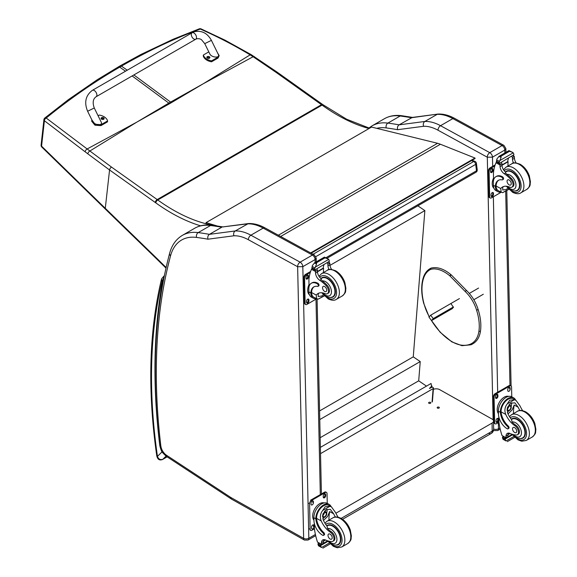 <?xml version="1.0" encoding="UTF-8"?>
<svg xmlns="http://www.w3.org/2000/svg" width="577" height="577" viewBox="0 0 577 577"><rect width="100%" height="100%" fill="white"/><g stroke="black" fill="none" stroke-linecap="round" stroke-linejoin="round"><path stroke-width="0.87" d="M202.664 84.105L171.376 102.67A98.588 56.914 60 0 1 170.576 102.093L203.501 83.622L250.122 54.865C234.147 45.251 217.536 36.647 200.306 29.052A2.474 1.168 -65.8 0 1 201.121 28.908A2.474 1.168 -65.8 0 1 201.135 28.915A2.474 2.474 0 0 0 199.231 28.85A2.474 1.457 69.2 0 1 200.306 29.052C173.324 39.041 147.041 51.396 121.459 66.124L120.059 65.893L140.954 54.462L173.013 39.294L199.231 28.85A2.474 1.457 69.2 0 0 199.209 28.857M254.284 56.575A2.474 1.183 123.1 0 0 254.262 56.56A2.474 1.183 123.1 0 0 253.115 56.741L250.122 54.865A2.474 1.241 121 0 1 251.262 54.685L224.922 40.116L201.121 28.908M137.571 121.697L169.631 103.68A98.588 56.914 60 0 1 168.83 103.103L136.735 122.18L87.149 148.967L46.21 118.033A2.474 1.594 129.1 0 0 44.393 120.737L85.18 151.845A96.691 43.895 56.6 0 1 87.827 153.843L109.558 169.977L155.242 202.469A96.409 55.659 60 0 1 155.797 202.866A177.521 102.49 -120 0 0 200.58 225.816M369.583 128.209L346.633 119.23L322.738 104.567A2.474 1.255 125.4 0 0 321.504 104.697L157.189 199.57L111.505 167.085A2.474 1.255 -54.6 0 0 109.558 169.977L105.281 208.304L41.566 146.14A2.474 1.587 -173.6 0 1 41.097 145.051L43.924 119.648A2.474 2.474 0 0 1 44.833 118.004A2.474 1.37 51 0 1 46.21 118.033C69.68 98.891 94.181 81.92 119.713 67.134L121.459 66.124L127.272 70.192M210.057 223.826L208.946 224.467A2.474 1.781 102.8 0 0 208.405 224.915M43.924 119.648A2.474 1.587 6.4 0 0 44.393 120.737L41.566 146.14A2.474 1.37 135.6 0 0 41.789 147.056A2.474 1.37 135.6 0 0 41.789 147.063A2.474 1.37 135.6 0 0 41.818 147.085M111.505 167.085L87.149 148.967A2.474 1.392 -53.7 0 0 85.18 151.845M471.481 160.622L473.703 161.517A2.474 1.63 -68.2 0 1 474.893 161.372L472.116 160.262M476.422 163.363A2.474 1.197 173 0 1 475.7 164.358L476.494 170.799A2.474 1.197 -7 0 0 477.215 169.804L476.422 163.363A2.474 2.474 0 0 0 474.893 161.372M325.94 257.724L476.494 170.799A2.474 1.428 60 0 1 475.996 172.249A2.474 2.474 0 0 0 477.215 169.804M313.102 254.241L473.703 161.517A2.474 1.428 60 0 1 475.7 164.358L315.871 256.628M429.49 388.386L431.546 386.265L431.877 386.496A0.743 0.462 -175.5 0 1 431.877 387.153L429.548 388.4M320.516 453.637L433.118 388.624A1.226 0.765 -175.5 0 0 433.478 388.133A1.226 0.765 -175.5 0 0 433.125 387.535L433.111 387.528A1.226 0.765 -175.5 0 0 431.38 387.441L429.605 388.465M430.428 387.888L429.483 388.436M320.379 447.377L431.048 383.481L431.625 386.323M417.842 205.83L424.867 210.591L413.262 356.853L420.229 361.577L418.7 380.827L426.49 386.114M424.867 210.591L329.979 265.377M320.163 437.712L418.7 380.827M319.766 419.58L420.229 361.577M319.571 410.947L413.262 356.853M488.733 433.284A4.948 2.856 -120 0 0 491.157 433.507L491.157 433.507A4.948 2.856 -120 0 0 492.181 431.185L341.137 518.391M342.558 519.3L491.157 433.507A4.948 4.948 0 0 0 493.631 429.165A4.948 2.813 179.3 0 1 492.181 431.185L492.087 423.056L335.893 513.234M433.053 389.475A4.948 2.813 179.3 0 1 439.652 389.626L492.087 419.075A4.948 2.813 179.3 0 1 493.537 421.037A4.948 2.813 179.3 0 1 492.087 423.056M430.456 402.393A1.082 0.613 179.3 0 1 430.774 402.825A1.082 0.613 179.3 0 1 429.699 403.453A1.082 0.613 179.3 0 1 428.61 402.847A1.082 0.613 179.3 0 1 429.274 402.27A1.082 0.613 179.3 0 1 430.456 402.393M439.01 407.203A1.082 0.613 179.3 0 1 439.328 407.629A1.082 0.613 179.3 0 1 438.253 408.256A1.082 0.613 179.3 0 1 437.164 407.658A1.082 0.613 179.3 0 1 437.828 407.081A1.082 0.613 179.3 0 1 439.01 407.203M311.176 253.188L475.059 158.56L474.986 158.026L440.417 144.25A39.553 22.835 -120 0 0 437.575 143.291L371.559 127.07L206.054 222.628L217.017 225.917M213.656 225.427L209.465 224.172M206.169 223.176L206.054 222.628M310.664 252.906L474.986 158.026M487.269 157.182L492.477 157.16A3.707 2.142 -120 0 0 489.786 152.66L502.091 145.555A3.657 2.164 118.7 0 1 503.916 145.375L454.669 118.408C449.043 115.321 443.569 113.864 438.239 114.044L412.281 117.441L399.111 124.841A496.573 286.697 -120 0 0 387.874 123.103A3.657 2.734 97.5 0 0 386.215 127.921A492.917 284.584 60 0 1 397.632 129.695C397.113 127.567 397.603 125.952 399.111 124.841L424.86 121.466L437.164 114.361A49.442 28.547 60 0 1 452.851 118.595L440.539 125.699A49.442 28.547 -120 0 0 424.86 121.466C423.367 122.569 422.934 124.178 423.561 126.291A45.785 26.434 60 0 1 438.022 130.222L487.269 157.182A3.657 2.164 -61.3 0 1 489.786 152.66L440.539 125.699A3.657 2.164 118.7 0 0 438.022 130.222M454.669 118.408A3.657 2.164 118.7 0 0 452.851 118.595L502.091 145.555A3.707 2.142 60 0 1 504.781 150.056L505.856 148.505L503.916 145.375M438.044 114.058L411.415 117.737A496.573 286.697 60 0 0 400.178 115.999L387.874 123.103A64.278 37.108 -120 0 0 372.071 125.844L384.383 118.739A64.278 37.108 60 0 1 400.178 115.999A3.657 2.734 97.5 0 1 401.592 115.696L412.937 117.456M315.677 535.644L308.053 540.043A3.707 2.142 -120 0 0 308.818 538.269L302.817 266.661A3.707 2.142 -120 0 0 300.127 262.16L250.88 235.2A49.442 28.547 -120 0 0 235.2 230.966C233.707 232.069 233.274 233.678 233.901 235.791A45.785 26.434 60 0 1 248.362 239.722L297.638 266.74L302.817 266.661L315.121 259.556L316.189 258.006L314.256 254.875A3.657 2.164 118.7 0 0 312.431 255.056A3.707 2.142 60 0 1 315.121 259.556L315.186 262.456M314.256 254.875L265.009 227.908C259.383 224.821 253.909 223.364 248.572 223.544L222.621 226.941L247.504 223.862A49.442 28.547 60 0 1 263.184 228.095L312.431 255.056L300.127 262.16A3.657 2.164 -61.3 0 0 297.602 266.682M248.377 223.559L235.2 230.966L209.444 234.341L221.756 227.237A496.573 286.697 60 0 0 210.518 225.499A3.657 2.734 97.5 0 1 211.932 225.196L223.277 226.956M297.638 266.74L303.646 538.348L231.125 497.655A8.698 5.027 60 0 1 230.62 497.345L166.501 455.246A8.698 5.027 60 0 1 160.839 445.934A590.884 341.144 60 0 1 170.561 255.777A60.614 34.995 60 0 1 196.555 237.421A3.657 2.734 -82.5 0 1 198.214 232.603A496.573 286.697 -120 0 1 209.444 234.341C207.936 235.452 207.446 237.068 207.972 239.195L233.901 235.791M500.829 192.105A11.215 6.643 -61.3 0 1 497.886 191.679A11.215 6.643 -61.3 0 1 495.383 187.114L496.119 186.688A10.177 6.022 -61.3 0 0 498.384 190.763L502.603 192.689L508.647 189.198M501.168 192.292L500.749 188.556A17.238 9.953 60 0 1 502.502 187.013A17.238 9.953 60 0 1 509.664 187.121A5.445 3.145 60 0 0 511.922 187.157A5.445 3.145 60 0 0 510.457 178.957L511.366 178.437A5.445 3.145 60 0 1 512.83 186.631L511.922 187.157M503.541 186.544A17.238 9.953 -120 0 0 502.711 187.424L502.762 190.006L506.18 189.487L507.81 188.282M495.383 187.114L495.362 186.429A14.014 8.092 -120 0 1 498.254 180.413A14.014 8.092 -120 0 1 502.084 179.88A1.551 0.894 -120 0 0 502.509 179.822A1.551 0.894 -120 0 0 502.74 178.553A1.551 0.894 -120 0 0 501.701 177.189A12.131 7.003 -120 0 0 495.859 176.713A12.131 7.003 -120 0 0 493.349 182.527L493.414 185.361A11.215 6.643 118.7 0 0 495.953 190.619L497.886 191.679M502.603 192.689L508.835 189.386M493.573 180.147L493.422 173.28A52.557 30.343 60 0 1 495.989 162.757L496.494 162.115M510.457 178.957A27.249 15.738 60 0 0 504.269 173.764A6.361 3.671 60 0 1 500.043 166.587A35.031 20.224 60 0 1 499.971 164.935A1.233 0.757 -59.7 0 1 499.971 164.878L499.992 162.959M499.971 164.878L501.925 163.753A1.168 0.671 -120 0 0 501.153 162.382M499.155 163.529L496.364 161.675A4.162 2.402 -120 0 0 496.472 161.134L496.92 158.927L499.177 156.259L500.959 156.252L501.124 157.319L499.87 160.55L513.249 152.826L513.768 154.088A4.162 2.402 -120 0 0 513.905 154.759L499.155 163.529L513.905 154.759M508.957 150.611L512.65 152.386L509.109 151.116L508.957 150.611L510.905 151.679M513.249 152.826L512.65 152.386M495.859 176.713L496.595 176.288A12.131 7.003 60 0 1 502.437 176.764A1.551 0.894 60 0 1 503.476 178.134A1.551 0.894 60 0 1 503.245 179.397L502.509 179.822M496.119 186.688L496.097 186.003A14.014 8.092 60 0 1 498.629 180.219M501.99 165.282L508.113 161.748A66.427 38.356 -120 0 0 507.955 166.032M507.666 161.502L508.113 161.748M501.968 164.943L507.637 161.675A47.105 27.198 -120 0 1 508.496 158.141M501.925 163.753A35.031 20.224 -120 0 0 502.004 165.455A6.361 3.671 -120 0 0 505.697 172.256L505.64 172.97L506.837 174.391A27.249 15.738 60 0 1 511.366 178.437M496.472 161.134L499.083 162.563L499.87 160.55M493.018 179.31L493.523 177.983M499.083 162.563A4.162 2.402 -120 0 0 499.22 163.241M509.001 150.561L498.809 156.446L501.124 157.319M513.595 163.06A6.361 3.671 -120 0 1 512.477 159.403A35.031 20.224 -120 0 1 512.398 157.701L514.352 156.576A1.233 0.707 -63.2 0 1 514.359 156.634A35.031 20.224 -120 0 0 514.439 158.278A6.361 3.671 -120 0 0 516.141 162.902M514.352 156.576L512.787 155.66M512.398 157.701A1.168 0.671 -120 0 0 511.626 156.331M493.97 188.275A10.177 6.022 -61.3 0 1 492.217 183.883A10.177 6.022 -61.3 0 1 493.523 178.048M501.139 192.278L491.445 197.875A2.474 1.464 -61.3 0 1 490.212 197.998A2.474 1.464 -61.3 0 1 489.657 196.836L489.087 171.29A2.474 1.464 -61.3 0 1 490.789 168.239L494.821 165.909M493.45 193.353L493.472 194.377A1.702 1.01 -61.3 0 1 492.765 196.093A1.702 1.01 -61.3 0 1 491.453 196.562A1.702 1.01 -61.3 0 1 491.07 195.762L491.049 194.737A1.702 1.01 -61.3 0 1 491.755 193.021A1.702 1.01 -61.3 0 1 493.061 192.559A1.702 1.01 -61.3 0 1 493.45 193.353L492.751 192.97L492.772 193.995A1.702 1.01 -61.3 0 1 491.171 196.245M492.917 169.335L492.938 170.359A1.702 1.01 -61.3 0 1 492.239 172.076A1.702 1.01 -61.3 0 1 490.926 172.545A1.702 1.01 -61.3 0 1 490.537 171.744L490.515 170.727A1.702 1.01 -61.3 0 1 491.222 169.003A1.702 1.01 -61.3 0 1 492.534 168.542A1.702 1.01 -61.3 0 1 492.917 169.335L492.217 168.953L492.239 169.977A1.702 1.01 -61.3 0 1 490.638 172.227M490.212 197.998L489.512 197.615A2.474 1.464 -61.3 0 1 488.957 196.454L488.387 170.907A2.474 1.464 -61.3 0 1 490.097 167.857L495.131 164.943M492.65 192.487A1.702 1.01 -61.3 0 1 492.751 192.97M492.116 168.47A1.702 1.01 -61.3 0 1 492.217 168.953M515.016 190.937A11.122 6.419 -120 0 0 517.583 190.439A11.122 6.419 -120 0 0 517.583 177.593A11.122 6.419 -120 0 0 506.462 171.174A11.122 6.419 -120 0 0 505.438 172.047M509.109 180.01A2.964 1.709 -120 0 0 507.681 179.887A2.964 1.709 -120 0 0 507.681 183.313A2.964 1.709 -120 0 0 510.645 185.029A2.964 1.709 -120 0 0 511.092 182.613A2.964 1.709 -120 0 0 509.109 180.01M519.884 410.507A17.238 9.953 60 0 1 518.175 407.225L514.864 402.861L510.897 403.085L507.443 407.384L507.702 413.276A17.238 9.953 60 0 0 511.554 419.63L512.08 422.039A17.238 9.953 60 0 0 515.845 425.22L514.936 425.747A17.238 9.953 60 0 1 505.74 414.401C504.262 410.579 504.774 407.073 507.27 403.871L509.729 400.186L514.323 399.796L507.27 403.871M514.323 399.796L515.932 400.287L520.129 406.093A17.238 9.953 -120 0 0 522.683 410.68M508.012 428.834L508.748 428.408A1.551 0.894 60 0 0 508.265 426.021A14.014 8.092 60 0 1 501.081 411.855L501.074 411.12L500.338 411.545A11.215 6.643 -61.3 0 1 505.264 400.633A11.215 6.643 -61.3 0 1 513.645 397.856L511.72 396.796A11.215 6.643 118.7 0 0 503.057 399.868A11.215 6.643 118.7 0 0 498.405 411.213L498.463 414.048A12.131 7.003 -120 0 0 507.262 428.776A1.551 0.894 -120 0 0 508.012 428.834A1.551 0.894 -120 0 0 507.529 426.446A14.014 8.092 -120 0 1 500.353 412.274L498.405 411.213M500.338 411.545L500.353 412.274M513.645 397.856A11.215 6.643 -61.3 0 1 515.593 400.106M508.452 433.089A6.361 3.671 60 0 0 507.962 435A35.031 20.224 60 0 0 507.955 436.659A1.168 0.671 60 0 1 507.71 437.215L506.043 438.181L502.019 435.548A52.557 30.343 60 0 1 498.91 421.931L498.795 416.731M513.833 436.486L506.072 440.965L505.207 439.515A4.162 2.402 60 0 1 505.315 438.982L502.524 437.121L503.295 436.674M502.524 437.121L502.459 437.416A4.162 2.402 60 0 1 502.596 438.087L503.115 439.349L506.072 440.965M501.074 411.12A10.177 6.022 -61.3 0 1 505.567 401.26A10.177 6.022 -61.3 0 1 513.148 398.765L515.932 400.287M513.436 413.622A66.427 38.356 60 0 1 514.172 405.032L512.116 409.922L507.998 413.918M511.525 402.775A7.407 4.385 -61.3 0 1 511.172 406.46M508.791 410.81A7.407 4.385 -61.3 0 1 507.313 412.223M509.779 403.9A4.948 2.928 -61.3 0 1 509.83 405.249M510.039 433.464L507.984 434.654M498.009 405.155L498.593 403.734M514.936 425.747A5.445 3.145 60 0 1 518.276 430.557A5.445 3.145 60 0 1 517.396 434.755A5.445 3.145 60 0 1 516.112 434.993A27.249 15.738 60 0 1 510.003 433.45A6.361 3.671 60 0 0 507.32 433.392A6.361 3.671 60 0 0 506 436.133A35.031 20.224 60 0 0 505.993 437.727A1.233 0.757 -59.4 0 0 506 437.784L507.955 436.659M498.456 413.63A10.177 6.022 -61.3 0 1 499.408 402.176A10.177 6.022 -61.3 0 1 508.669 396.385M498.954 422.263L496.436 423.72A2.474 1.464 -61.3 0 1 495.203 423.843L494.503 423.46A2.474 1.464 -61.3 0 1 493.948 422.299L493.378 396.752A2.474 1.464 -61.3 0 1 495.08 393.702L509.065 385.624A2.474 1.464 -61.3 0 1 510.299 385.501L510.998 385.883A2.474 1.464 -61.3 0 1 511.561 387.044L511.777 396.832M495.203 423.843A2.474 1.464 -61.3 0 1 494.648 422.689L494.078 397.135A2.474 1.464 -61.3 0 1 495.78 394.084L509.765 386.013A2.474 1.464 -61.3 0 1 510.998 385.883M507.767 390.528L507.738 389.511A1.702 1.01 -61.3 0 1 508.445 387.787A1.702 1.01 -61.3 0 1 509.758 387.326A1.702 1.01 -61.3 0 1 510.147 388.119L510.169 389.143A1.702 1.01 -61.3 0 1 509.462 390.86A1.702 1.01 -61.3 0 1 508.149 391.329A1.702 1.01 -61.3 0 1 507.767 390.528M495.528 397.596L495.506 396.572A1.702 1.01 -61.3 0 1 496.213 394.856A1.702 1.01 -61.3 0 1 497.525 394.387A1.702 1.01 -61.3 0 1 497.908 395.187L497.929 396.204A1.702 1.01 -61.3 0 1 497.223 397.928A1.702 1.01 -61.3 0 1 495.917 398.39A1.702 1.01 -61.3 0 1 495.528 397.596M496.061 421.607L496.04 420.59A1.702 1.01 -61.3 0 1 496.739 418.866A1.702 1.01 -61.3 0 1 498.052 418.404A1.702 1.01 -61.3 0 1 498.441 419.198L498.463 420.222A1.702 1.01 -61.3 0 1 497.756 421.938A1.702 1.01 -61.3 0 1 496.444 422.407A1.702 1.01 -61.3 0 1 496.061 421.607M497.107 394.315A1.702 1.01 -61.3 0 1 497.208 394.805L497.23 395.822A1.702 1.01 -61.3 0 1 495.629 398.08M497.641 418.332A1.702 1.01 -61.3 0 1 497.742 418.815L497.763 419.84A1.702 1.01 -61.3 0 1 496.162 422.09M507.616 408.682A2.337 1.385 118.7 0 0 508.748 406.612M507.558 409.18A2.337 1.385 118.7 0 0 508.085 410.254A2.337 1.385 118.7 0 0 510.421 408.869A2.337 1.385 118.7 0 0 510.328 406.158A2.337 1.385 118.7 0 0 509.138 406.295M507.558 409.317A2.532 1.5 118.7 0 0 509.419 410.355A2.532 1.5 118.7 0 0 511.128 407.174A2.532 1.5 118.7 0 0 509.202 406.251A2.532 1.5 118.7 0 0 507.558 409.259A2.532 1.5 118.7 0 0 507.558 409.317M507.435 409.381A2.705 1.601 118.7 0 0 509.498 410.456A2.705 1.601 118.7 0 0 511.258 407.239A2.705 1.601 118.7 0 0 509.318 406.035A2.705 1.601 118.7 0 0 507.435 409.381M511.251 407.167A2.892 1.717 118.7 0 0 511.258 407.088A2.892 1.717 118.7 0 0 510.595 405.667A2.892 1.717 118.7 0 0 508.359 406.46A2.892 1.717 118.7 0 0 507.161 409.389A2.892 1.717 118.7 0 0 507.818 410.745A2.892 1.717 118.7 0 0 509.368 410.536A2.892 1.717 118.7 0 0 509.433 410.492M511.265 419.263A11.122 6.419 60 0 1 511.936 418.765A11.122 6.419 60 0 1 517.295 419.205A11.122 6.419 60 0 1 524.724 428.992A11.122 6.419 60 0 1 523.058 438.037A11.122 6.419 60 0 1 520.49 438.527M515.845 425.22A5.445 3.145 60 0 1 519.185 430.031A5.445 3.145 60 0 1 518.305 434.229L517.396 434.755M514.691 432.505A2.964 1.709 -120 0 0 516.119 432.62A2.964 1.709 -120 0 0 516.119 429.194A2.964 1.709 -120 0 0 513.155 427.485A2.964 1.709 -120 0 0 512.708 429.894A2.964 1.709 -120 0 0 514.691 432.505M335.367 517.035A17.238 9.953 60 0 1 333.65 513.761L330.34 509.39L326.38 509.621L322.918 513.912L323.178 519.805A17.238 9.953 60 0 0 327.036 526.166L327.556 528.575A17.238 9.953 60 0 0 331.321 531.756L330.412 532.282A17.238 9.953 60 0 1 321.223 520.937C319.745 517.115 320.249 513.602 322.745 510.4L325.212 506.714L329.799 506.332L322.745 510.4M329.799 506.332L331.414 506.822L335.612 512.628A17.238 9.953 -120 0 0 338.158 517.208M323.488 535.369L324.224 534.944A1.551 0.894 60 0 0 323.747 532.549A14.014 8.092 60 0 1 316.564 518.384L316.557 517.656L315.814 518.081A11.215 6.643 -61.3 0 1 320.747 507.169A11.215 6.643 -61.3 0 1 329.121 504.385L327.195 503.332A11.215 6.643 118.7 0 0 318.54 506.404A11.215 6.643 118.7 0 0 313.881 517.742L313.946 520.577A12.131 7.003 -120 0 0 322.745 535.305A1.551 0.894 -120 0 0 323.488 535.369A1.551 0.894 -120 0 0 323.012 532.975A14.014 8.092 -120 0 1 315.828 518.81L313.881 517.742M315.814 518.081L315.828 518.81M329.121 504.385A11.215 6.643 -61.3 0 1 331.075 506.635M323.928 539.625A6.361 3.671 60 0 0 323.437 541.536A35.031 20.224 60 0 0 323.43 543.188A1.168 0.671 60 0 1 323.192 543.75L321.519 544.71L317.494 542.084A52.557 30.343 60 0 1 314.393 528.46L314.277 523.26M329.308 543.022L321.548 547.501L320.682 546.051A4.162 2.402 60 0 1 320.79 545.51L317.999 543.657L318.771 543.209M317.999 543.657L317.934 543.945A4.162 2.402 60 0 1 318.071 544.623L318.598 545.885L321.548 547.501M316.557 517.656A10.177 6.022 -61.3 0 1 321.05 507.796A10.177 6.022 -61.3 0 1 328.623 505.293L331.414 506.822M328.912 520.151A66.427 38.356 60 0 1 329.647 511.568L327.592 516.458L323.473 520.454M327 509.303A7.407 4.385 -61.3 0 1 326.654 512.989M324.274 517.338A7.407 4.385 -61.3 0 1 322.788 518.752M325.255 510.436A4.948 2.928 -61.3 0 1 325.313 511.777M330.412 532.282A5.445 3.145 60 0 1 333.758 537.086A5.445 3.145 60 0 1 332.871 541.284A5.445 3.145 60 0 1 331.595 541.522A27.249 15.738 60 0 1 325.486 539.985L323.459 541.183M313.491 511.691L314.068 510.263M323.43 543.188L321.476 544.32A1.233 0.757 -59.4 0 1 321.476 544.262A35.031 20.224 60 0 1 321.483 542.661A6.361 3.671 60 0 1 322.795 539.921A6.361 3.671 60 0 1 325.486 539.985M313.931 520.158A10.177 6.022 -61.3 0 1 314.883 508.712A10.177 6.022 -61.3 0 1 324.151 502.92M314.436 528.799L311.919 530.256A2.474 1.464 -61.3 0 1 310.686 530.378A2.474 1.464 -61.3 0 1 310.123 529.217L309.56 503.671A2.474 1.464 -61.3 0 1 311.263 500.62L325.248 492.542A2.474 1.464 -61.3 0 1 326.474 492.419A2.474 1.464 -61.3 0 1 327.036 493.58L327.253 503.36M323.243 497.064L323.221 496.04A1.702 1.01 -61.3 0 1 323.928 494.323A1.702 1.01 -61.3 0 1 325.24 493.854A1.702 1.01 -61.3 0 1 325.623 494.655L325.644 495.672A1.702 1.01 -61.3 0 1 324.938 497.396A1.702 1.01 -61.3 0 1 323.625 497.857A1.702 1.01 -61.3 0 1 323.243 497.064M311.003 504.125L310.981 503.108A1.702 1.01 -61.3 0 1 311.688 501.384A1.702 1.01 -61.3 0 1 313.001 500.923A1.702 1.01 -61.3 0 1 313.39 501.716L313.412 502.74A1.702 1.01 -61.3 0 1 312.705 504.457A1.702 1.01 -61.3 0 1 311.392 504.925A1.702 1.01 -61.3 0 1 311.003 504.125M311.537 528.143L311.515 527.118A1.702 1.01 -61.3 0 1 312.222 525.402A1.702 1.01 -61.3 0 1 313.535 524.933A1.702 1.01 -61.3 0 1 313.917 525.734L313.938 526.758A1.702 1.01 -61.3 0 1 313.232 528.474A1.702 1.01 -61.3 0 1 311.926 528.936A1.702 1.01 -61.3 0 1 311.537 528.143M311.263 500.62L310.563 500.23L324.548 492.159A2.474 1.464 -61.3 0 1 325.781 492.037L326.474 492.419M324.822 493.789A1.702 1.01 -61.3 0 1 324.923 494.273L324.945 495.29A1.702 1.01 -61.3 0 1 323.344 497.547M323.091 515.211A2.337 1.385 118.7 0 0 324.231 513.148M323.033 515.715A2.337 1.385 118.7 0 0 323.567 516.79A2.337 1.385 118.7 0 0 325.897 515.405A2.337 1.385 118.7 0 0 325.803 512.693A2.337 1.385 118.7 0 0 324.62 512.823M323.033 515.845A2.532 1.5 118.7 0 0 324.901 516.884A2.532 1.5 118.7 0 0 326.604 513.71A2.532 1.5 118.7 0 0 324.678 512.78A2.532 1.5 118.7 0 0 323.033 515.788A2.532 1.5 118.7 0 0 323.033 515.845M322.911 515.917A2.705 1.601 118.7 0 0 324.974 516.985A2.705 1.601 118.7 0 0 326.733 513.775A2.705 1.601 118.7 0 0 324.801 512.564A2.705 1.601 118.7 0 0 322.911 515.917M326.733 513.696A2.892 1.717 118.7 0 0 326.733 513.624A2.892 1.717 118.7 0 0 326.077 512.203A2.892 1.717 118.7 0 0 323.841 512.996A2.892 1.717 118.7 0 0 322.637 515.925A2.892 1.717 118.7 0 0 323.293 517.28A2.892 1.717 118.7 0 0 324.844 517.064A2.892 1.717 118.7 0 0 324.909 517.028M326.741 525.791A11.122 6.419 60 0 1 327.411 525.301A11.122 6.419 60 0 1 332.77 525.741A11.122 6.419 60 0 1 340.199 535.521A11.122 6.419 60 0 1 338.533 544.573A11.122 6.419 60 0 1 335.965 545.063M331.321 531.756A5.445 3.145 60 0 1 334.667 536.567A5.445 3.145 60 0 1 333.78 540.757L332.871 541.284M330.167 539.041A2.964 1.709 -120 0 0 331.595 539.156A2.964 1.709 -120 0 0 331.595 535.73A2.964 1.709 -120 0 0 328.63 534.013A2.964 1.709 -120 0 0 328.183 536.43A2.964 1.709 -120 0 0 330.167 539.041M316.311 298.641A11.215 6.643 -61.3 0 1 313.361 298.208A11.215 6.643 -61.3 0 1 310.859 293.643L311.594 293.217A10.177 6.022 -61.3 0 0 313.859 297.299L318.078 299.218L324.13 295.727M316.65 298.821L316.232 295.092A17.238 9.953 60 0 1 317.985 293.542A17.238 9.953 60 0 1 325.139 293.657A5.445 3.145 60 0 0 327.404 293.693A5.445 3.145 60 0 0 325.933 285.492L326.842 284.966A5.445 3.145 60 0 1 328.313 293.166L327.404 293.693M319.016 293.073A17.238 9.953 -120 0 0 318.187 293.96L318.237 296.535L321.663 296.015L323.293 294.811M310.859 293.643L310.837 292.965A14.014 8.092 -120 0 1 313.737 286.949A14.014 8.092 -120 0 1 317.559 286.408A1.551 0.894 -120 0 0 317.985 286.351A1.551 0.894 -120 0 0 318.223 285.088A1.551 0.894 -120 0 0 317.184 283.725A12.131 7.003 -120 0 0 311.335 283.249A12.131 7.003 -120 0 0 308.825 289.055L308.89 291.897A11.215 6.643 118.7 0 0 311.436 297.155L313.361 298.208M318.078 299.218L324.31 295.922M309.048 286.682L308.897 279.809A52.557 30.343 60 0 1 311.465 269.293L311.969 268.644M325.933 285.492A27.249 15.738 60 0 0 319.745 280.299A6.361 3.671 60 0 1 315.525 273.116A35.031 20.224 60 0 1 315.446 271.471A1.233 0.757 -59.7 0 1 315.446 271.414L315.475 269.495M315.446 271.414L317.4 270.281A1.168 0.671 -120 0 0 316.629 268.911M314.638 270.065L311.847 268.211A4.162 2.402 -120 0 0 311.955 267.67L312.402 265.463L314.66 262.787L316.441 262.787L316.6 263.855L315.352 267.079L328.724 259.361L329.251 260.624A4.162 2.402 -120 0 0 329.38 261.294L314.638 270.065L329.38 261.294M324.44 257.147L328.125 258.922L324.974 257.861L324.44 257.147L326.38 258.207M328.724 259.361L328.125 258.922M311.335 283.249L312.07 282.824A12.131 7.003 60 0 1 317.92 283.3A1.551 0.894 60 0 1 318.951 284.663A1.551 0.894 60 0 1 318.72 285.925L317.985 286.351M311.594 293.217L311.573 292.539A14.014 8.092 60 0 1 314.112 286.755M317.473 271.817L323.596 268.283A66.427 38.356 -120 0 0 323.43 272.56M323.142 268.038L323.596 268.283M317.451 271.478L323.113 268.204A47.105 27.198 -120 0 1 323.971 264.677M317.4 270.281A35.031 20.224 -120 0 0 317.48 271.983A6.361 3.671 -120 0 0 321.18 278.792L321.115 279.506L322.312 280.927A27.249 15.738 60 0 1 326.842 284.966M311.955 267.67L314.566 269.098L315.352 267.079M308.5 285.839L308.998 284.511M314.566 269.098A4.162 2.402 -120 0 0 314.703 269.769M324.483 257.09L314.285 262.975L316.6 263.855M329.078 269.596A6.361 3.671 -120 0 1 327.96 265.939A35.031 20.224 -120 0 1 327.873 264.237L329.835 263.105A1.233 0.707 -63.2 0 1 329.835 263.162A35.031 20.224 -120 0 0 329.914 264.807A6.361 3.671 -120 0 0 331.616 269.437M329.835 263.105L328.27 262.196M327.873 264.237A1.168 0.671 -120 0 0 327.109 262.867M309.445 294.811A10.177 6.022 -61.3 0 1 307.692 290.419A10.177 6.022 -61.3 0 1 309.005 284.584M316.622 298.807L306.928 304.404A2.474 1.464 -61.3 0 1 305.695 304.526A2.474 1.464 -61.3 0 1 305.132 303.372L304.569 277.818A2.474 1.464 -61.3 0 1 306.272 274.767L310.296 272.445M308.926 299.889L308.947 300.905A1.702 1.01 -61.3 0 1 308.248 302.629A1.702 1.01 -61.3 0 1 306.935 303.091A1.702 1.01 -61.3 0 1 306.546 302.298L306.524 301.273A1.702 1.01 -61.3 0 1 307.231 299.557A1.702 1.01 -61.3 0 1 308.544 299.088A1.702 1.01 -61.3 0 1 308.926 299.889L308.226 299.499L308.255 300.523A1.702 1.01 -61.3 0 1 306.647 302.781M308.399 275.871L308.421 276.895A1.702 1.01 -61.3 0 1 307.714 278.612A1.702 1.01 -61.3 0 1 306.401 279.073A1.702 1.01 -61.3 0 1 306.019 278.28L305.99 277.256A1.702 1.01 -61.3 0 1 306.697 275.539A1.702 1.01 -61.3 0 1 308.01 275.07A1.702 1.01 -61.3 0 1 308.399 275.871L307.7 275.489L307.721 276.506A1.702 1.01 -61.3 0 1 306.12 278.763M305.695 304.526L304.995 304.144A2.474 1.464 -61.3 0 1 304.432 302.99L303.87 277.436A2.474 1.464 -61.3 0 1 305.572 274.385L310.614 271.478M308.125 299.016A1.702 1.01 -61.3 0 1 308.226 299.499M307.599 275.005A1.702 1.01 -61.3 0 1 307.7 275.489M330.491 297.465A11.122 6.419 -120 0 0 333.066 296.975A11.122 6.419 -120 0 0 333.066 284.129A11.122 6.419 -120 0 0 321.937 277.71A11.122 6.419 -120 0 0 320.913 278.576M324.591 286.538A2.964 1.709 -120 0 0 323.156 286.423A2.964 1.709 -120 0 0 323.156 289.849A2.964 1.709 -120 0 0 326.128 291.558A2.964 1.709 -120 0 0 326.568 289.149A2.964 1.709 -120 0 0 324.591 286.538M164.164 276.578L162.966 279.506L163.724 278.778M167.106 456.833L162.779 459.328C160.19 460.057 158.408 459.076 157.449 456.371A2.474 1.147 171.8 0 1 156.749 455.715L156.749 455.715C157.571 459.465 159.526 460.713 162.613 459.458L167.135 456.847M162.231 280.696A2.474 1.854 -156.7 0 1 161.704 278.705L161.351 279.787A2.474 1.724 13.5 0 0 162.007 281.374A7.414 4.284 60 0 1 162.231 280.696A10.624 6.138 60 0 1 162.966 279.506A595.774 343.971 -120 0 0 159.75 445.213A20.952 12.095 -120 0 0 161.935 451.979L162.361 451.863M162.007 281.374A525.322 303.3 60 0 0 157.449 456.371L161.935 451.979L164.034 454.113M92.407 90.315L192.054 32.795A3.707 2.142 60 0 1 192.278 32.694A3.707 2.142 60 0 1 195.863 35.125A3.707 2.142 60 0 1 195.762 39.214A3.707 2.142 60 0 1 195.538 39.323A3.707 2.142 60 0 1 191.953 36.892A3.707 2.142 60 0 1 192.054 32.795A3.707 2.142 60 0 1 192.278 32.694A3.707 2.142 60 0 1 195.863 35.125A3.707 2.142 60 0 1 195.762 39.214L96.114 96.741A3.707 2.142 60 0 0 96.215 92.645A3.707 2.142 60 0 0 92.63 90.214A3.707 2.142 60 0 0 92.407 90.315C85.598 95.443 83.997 102.425 87.617 111.253L94.275 107.986L101.184 122.057C103.297 125.937 94.34 125.339 92.645 121.48L87.617 111.253M98.104 115.775L99.352 115.054A10.191 6.527 -173.9 0 1 107.589 120.91L101.033 124.697L95.061 124.25L91.866 119.908M101.502 119.122A1.543 0.988 -173.9 0 1 101.062 118.328A1.543 0.988 -173.9 0 1 102.699 117.506A1.543 0.988 -173.9 0 1 104.134 118.653A1.543 0.988 -173.9 0 1 103.139 119.453A1.543 0.988 -173.9 0 1 101.502 119.122M103.896 119.107A1.543 0.988 6.1 0 0 102.598 118.451A1.543 0.988 6.1 0 0 101.199 118.819M91.786 120.276L91.685 121.22L94.96 125.195L100.932 125.642L107.488 121.855L107.589 120.91M217.428 52.63L219.173 55.644L218.164 57.08L211.608 60.866A10.191 6.527 -173.9 0 1 203.371 55.01L208.795 51.88M207.273 58.061A1.543 0.988 -173.9 0 1 206.826 57.267A1.543 0.988 -173.9 0 1 208.47 56.452A1.543 0.988 -173.9 0 1 209.898 57.599A1.543 0.988 -173.9 0 1 208.903 58.392A1.543 0.988 -173.9 0 1 207.273 58.061M204.748 43.643L209.776 53.87C211.47 57.722 220.428 58.32 218.315 54.44L211.406 40.368L204.748 43.643L201.654 39.892C200.868 38.847 197.622 38.176 195.762 39.214M209.66 58.046A1.543 0.988 6.1 0 0 208.369 57.397A1.543 0.988 6.1 0 0 206.97 57.765M203.371 55.01L203.27 55.955A10.191 6.527 6.1 0 0 211.507 61.811L218.063 58.025L219.173 55.644M211.608 60.866L211.507 61.811M477.871 309.928L477.929 309.503L476.616 310.26A25.9 14.952 60 0 0 465.206 291.515L466.079 290.548L466.512 290.758L466.079 290.548M451.048 303.783L453.472 307.346L451.567 309.02M453.414 306.964L433.226 318.619L431.531 320.581L452.483 308.486M445.545 311.998L447.298 310.837L445.545 311.998M433.226 318.619L430.68 315.193L428.985 317.155L431.531 320.581M430.68 315.193L459.422 298.597M203.501 83.622L253.115 56.741L275.82 72.204A2.474 1.255 125.4 0 1 277.047 72.082L251.262 54.685A2.474 1.241 121 0 1 251.291 54.7M136.735 122.18L89.861 151.008A2.474 1.32 -52.2 0 0 87.827 153.843M132.133 75.948L168.83 103.103L170.576 102.093L133.878 74.938M323.3 104.978A2.474 1.241 125.8 0 0 322.074 105.101A98.883 57.087 -120 0 0 321.504 104.697L275.82 72.204M369.02 128.534A175.047 101.062 60 0 1 322.074 105.101L157.759 199.981A98.883 57.087 -120 0 0 157.189 199.57A2.474 1.255 -54.6 0 0 155.242 202.469M169.631 103.68L171.376 102.67M125.526 71.202L119.713 67.134L118.299 66.91M209.891 224.987A2.474 1.428 -120 0 0 208.946 224.467A175.047 101.062 60 0 1 157.759 199.981A2.474 1.241 -54.2 0 0 155.797 202.866M210.353 225.023L211.016 224.633M166.118 267.49A613.892 354.415 60 0 1 158.754 260.249A101.357 58.515 -120 0 0 157.485 259.008L105.281 208.304A2.474 0.902 133.9 0 0 105.317 209.076A2.474 0.902 133.9 0 0 105.331 209.09M158.754 260.249A2.474 0.858 134.9 0 0 158.754 260.992L165.981 268.096M157.485 259.008A2.474 0.887 134.2 0 0 157.514 259.773L158.754 260.992M113.82 216.613A2.474 0.887 134.2 0 0 113.842 217.378L157.514 259.773M280.674 236.483L440.417 144.25M278.366 235.221L437.575 143.291M469.31 293.412L478.571 288.067M483.317 294.241L473.825 299.73M397.632 129.695L423.561 126.291M376.738 128.332A60.614 34.995 60 0 1 386.215 127.921M493.523 430.254L494.071 430.565A3.657 2.142 -60.7 0 1 493.559 430.053M494.071 430.565L497.713 430.543A3.707 2.142 -120 0 0 498.478 428.769A3.657 2.056 178.7 0 1 493.631 428.999M487.305 157.24L493.111 419.919M499.934 427.932L498.478 428.769L498.348 422.616M497.67 392.209L493.349 196.771M492.679 166.356L492.477 157.16L504.781 150.056L504.846 152.955M505.697 191.297L509.989 385.4M182.411 235.344L194.716 228.24A64.278 37.108 60 0 1 210.518 225.499L198.214 232.603A64.278 37.108 -120 0 0 182.411 235.344C176.079 239.138 171.816 245.138 169.616 253.339C154.65 309.777 151.376 373.622 159.793 444.874C160.601 449.901 163.031 453.883 167.085 456.811A3.657 1.962 123.3 0 1 166.501 455.246M315.994 299.167L320.314 494.604M265.009 227.908A3.657 2.164 118.7 0 0 263.184 228.095L250.88 235.2A3.657 2.164 -61.3 0 0 248.362 239.722M303.646 538.348A3.657 2.056 -1.3 0 0 308.818 538.269L315.41 534.461M303.61 538.37A3.657 2.142 119.3 0 0 304.404 540.065L231.925 499.35A3.657 2.142 119.3 0 1 231.125 497.655M230.62 497.345A3.657 1.962 123.3 0 0 231.204 498.91L231.925 499.35M160.839 445.934A3.657 1.781 173.2 0 1 159.793 444.874M170.561 255.777A3.657 2.589 -165 0 1 169.616 253.339M196.555 237.421A492.917 284.584 60 0 1 207.972 239.195M495.362 186.429L493.414 185.361M495.989 162.757L499.971 164.935M500.959 156.252L509.491 151.325M501.701 177.189L502.437 176.764M496.703 159.887L499.343 161.329M500.576 156.042L509.109 151.116M504.269 173.764L505.64 172.97M500.043 166.587L502.004 165.455M512.477 159.403L514.439 158.278M496.097 186.003L500.749 188.556M493.472 194.377L492.772 193.995M492.938 170.359L492.239 169.977M490.789 168.239L490.097 167.857M489.087 171.29L488.387 170.907M489.657 196.836L488.957 196.454M506.858 186.465A12.853 7.422 -120 0 0 512.261 191.434A12.853 7.422 -120 0 0 519.899 180.111A12.853 7.422 -120 0 0 504.276 170.85M506.238 186.227L512.708 192.365C516.328 193.995 519.04 194.16 520.836 192.848A14.836 8.561 -120 0 0 520.836 175.718A14.836 8.561 -120 0 0 506.007 167.157L503.505 169.761M520.836 192.848L526.779 189.415A14.836 8.561 -120 0 0 526.779 172.285A14.836 8.561 -120 0 0 511.95 163.724L506.007 167.157M506.837 174.391A8.309 4.796 60 0 1 515.708 183.089A8.309 4.796 60 0 1 510.263 188.78A8.309 4.796 60 0 1 507.421 186.393M505.611 172.191L506.469 171.571A10.775 6.224 60 0 1 517.244 177.795A10.775 6.224 60 0 1 517.244 190.237C515.369 191.29 513.227 191.189 510.818 189.941L506.714 186.27M502.87 439.01L505.517 440.46M508.265 426.021L507.529 426.446M514.172 405.032L518.175 407.225M502.596 438.087L505.207 439.515M503.404 436.739L502.711 437.135M512.087 434.351L507.955 436.739M505.74 438.015L505.048 438.419M507.962 435L506 436.133M502.019 435.548L505.993 437.727M512.455 434.856L505.315 438.982M501.081 411.855L505.74 414.401M494.078 397.135L493.378 396.752M495.78 394.084L495.08 393.702M510.169 389.143L509.469 388.761M510.147 388.119L509.448 387.737M497.929 396.204L497.23 395.822M497.908 395.187L497.208 394.805M498.463 420.222L497.763 419.84M498.441 419.198L497.742 418.815M494.648 422.689L493.948 422.299M509.765 386.013L509.065 385.624M510.263 417.871A12.853 7.422 60 0 1 517.259 417.777A12.853 7.422 60 0 1 526.253 436.277A12.853 7.422 60 0 1 512.592 434.409M524.565 411.899A14.836 8.561 60 0 1 534.475 424.946A14.836 8.561 60 0 1 532.254 437.013C536.798 433.031 535.232 432.332 535.903 429.468L534.829 423.489C532.867 418.21 529.773 414.315 525.553 411.798C521.933 410.168 519.221 410.009 517.418 411.322A14.836 8.561 60 0 1 524.565 411.899M517.418 411.322L511.474 414.748A14.836 8.561 60 0 1 518.622 415.332A14.836 8.561 60 0 1 528.532 428.379A14.836 8.561 60 0 1 526.311 440.439L521.759 441.217L517.951 439.833L511.994 434.229M512.08 422.039A8.309 4.796 60 0 1 521.132 430.5A8.309 4.796 60 0 1 515.73 436.378A8.309 4.796 60 0 1 513.494 434.64M513.48 418.275L511.936 419.162A10.775 6.224 60 0 1 522.719 425.386A10.775 6.224 60 0 1 522.719 437.835L524.262 436.94M318.353 545.546L320.992 546.989M323.747 532.549L323.012 532.975M329.647 511.568L333.65 513.761M318.071 544.623L320.682 546.051M318.879 543.267L318.187 543.671M327.563 540.887L323.43 543.274M321.223 544.551L320.523 544.948M323.437 541.536L321.483 542.661M317.494 542.084L321.476 544.262M327.938 541.385L320.79 545.51M316.564 518.384L321.223 520.937M309.56 503.671L308.861 503.288M325.644 495.672L324.945 495.29M325.623 494.655L324.923 494.273M313.412 502.74L312.712 502.358M313.39 501.716L312.691 501.334M313.938 526.758L313.239 526.375M313.917 525.734L313.217 525.351M310.123 529.217L309.423 528.835M325.248 492.542L324.548 492.159M325.738 524.406A12.853 7.422 60 0 1 332.741 524.305A12.853 7.422 60 0 1 341.728 542.806A12.853 7.422 60 0 1 328.068 540.945M340.048 518.434A14.836 8.561 60 0 1 349.95 531.482A14.836 8.561 60 0 1 347.729 543.541C352.28 539.56 350.708 538.86 351.386 536.004L350.304 530.025C348.349 524.745 345.255 520.843 341.029 518.334C337.408 516.696 334.696 516.538 332.9 517.85A14.836 8.561 60 0 1 340.048 518.434M332.9 517.85L326.957 521.283A14.836 8.561 60 0 1 334.105 521.868A14.836 8.561 60 0 1 344.007 534.915A14.836 8.561 60 0 1 341.786 546.974L337.235 547.746L333.434 546.361L327.476 540.757M327.556 528.575A8.309 4.796 60 0 1 336.607 537.036A8.309 4.796 60 0 1 331.212 542.907A8.309 4.796 60 0 1 328.969 541.176M328.962 524.803L327.419 525.697A10.775 6.224 60 0 1 338.194 531.922A10.775 6.224 60 0 1 338.194 544.363L339.738 543.476M310.837 292.965L308.89 291.897M311.465 269.293L315.446 271.471M316.441 262.787L324.974 257.861M317.184 283.725L317.92 283.3M312.186 266.415L314.826 267.865M316.052 262.571L324.591 257.645M319.745 280.299L321.115 279.506M315.525 273.116L317.48 271.983M327.96 265.939L329.914 264.807M311.573 292.539L316.232 295.092M308.947 300.905L308.255 300.523M308.421 276.895L307.721 276.506M306.272 274.767L305.572 274.385M304.569 277.818L303.87 277.436M305.132 303.372L304.432 302.99M322.341 292.993A12.853 7.422 -120 0 0 327.736 297.97A12.853 7.422 -120 0 0 335.374 286.639A12.853 7.422 -120 0 0 319.752 277.378M321.721 292.755L328.183 298.893C331.804 300.53 334.516 300.689 336.319 299.376A14.836 8.561 -120 0 0 336.319 282.254A14.836 8.561 -120 0 0 321.483 273.686L318.98 276.296M336.319 299.376L342.262 295.951A14.836 8.561 -120 0 0 342.262 278.821A14.836 8.561 -120 0 0 327.426 270.26L321.483 273.686M322.312 280.927A8.309 4.796 60 0 1 331.184 289.618A8.309 4.796 60 0 1 325.738 295.316A8.309 4.796 60 0 1 322.896 292.921M321.086 278.72L321.944 278.107A10.775 6.224 60 0 1 332.727 284.324A10.775 6.224 60 0 1 332.727 296.773C330.845 297.819 328.702 297.725 326.301 296.47L322.19 292.806M166.082 456.09L162.779 459.328A2.474 1.428 60 0 1 162.613 459.458M101.033 124.697L100.932 125.642M218.164 57.08L218.063 58.025M433.118 388.624L432.05 402.09M431.3 320.271A44.126 25.475 60 0 0 451.683 341.483A36.156 20.873 60 0 0 461.434 345.147A43.325 25.013 60 0 0 469.916 344.325A36.156 20.873 60 0 0 478.939 331.104A43.001 24.825 -120 0 0 476.616 310.26M465.206 291.515L449.923 275.907A0.93 0.397 -49.6 0 1 450.5 275.049A0.93 0.397 -49.6 0 1 451.178 274.825A0.93 0.397 -49.6 0 1 451.214 274.861M430.795 269.336A33.019 19.063 60 0 1 449.923 275.907L451.243 274.883A0.93 0.93 0 0 0 451.178 274.825C444.081 268.911 437.424 266.653 431.207 268.06A0.93 0.75 75.1 0 0 430.795 269.336A36.156 20.873 60 0 0 423.749 277.688A0.93 0.678 -160.6 0 1 423.532 277.003C424.881 273.195 427.067 270.404 430.089 268.622L431.055 268.117A0.93 0.757 64.8 0 0 430.795 269.336M429.295 316.795A44.126 25.475 60 0 1 428.278 314.854A36.156 20.873 60 0 1 423.922 303.437A48.042 27.739 60 0 1 423.749 277.688M423.922 303.437L423.684 303.293C421.087 293.152 421.044 284.389 423.532 277.003M451.683 341.483A0.93 0.527 121.1 0 0 451.863 341.901L440.193 332.273L430.298 318.922M461.434 345.147A0.93 0.692 97.6 0 0 461.968 345.688L451.863 341.901M469.916 344.325A0.93 0.75 69.4 0 0 470.897 344.808L461.968 345.688M478.939 331.104A0.93 0.606 7.9 0 0 480.511 330.852C479.566 337.805 476.364 342.464 470.897 344.808M451.596 309.063L452.375 308.608M322.738 104.567L277.054 72.082M44.855 117.982L68.396 99.626L97.16 79.799L120.059 65.893M41.097 145.051A2.474 2.474 0 0 0 41.789 147.056L113.842 217.378M326.971 258.287L475.996 172.249M432.094 386.857L432.065 387.261M431.762 385.674L431.704 386.381M493.537 421.037L493.631 429.165M368.912 128.022L372.071 125.844M384.383 118.739C389.475 115.862 395.209 114.845 401.592 115.696M511.099 385.955L506.786 190.67M505.935 152.328L505.856 148.527M497.713 430.543L500.201 429.108M194.716 228.24C199.815 225.362 205.549 224.345 211.932 225.196M321.411 493.97L317.098 299.023M316.275 261.828L316.189 258.027M308.053 540.043L304.404 540.065M231.204 498.91L167.085 456.811M513.84 155.92L513.068 155.501M526.779 189.415C531.33 185.433 529.758 184.734 530.436 181.87L529.354 175.898C527.428 170.698 524.392 166.832 520.238 164.294C515.449 162.548 512.686 162.361 511.95 163.724M508.012 170.677L506.469 171.571M518.788 189.35L517.244 190.237M507.363 441.614L514.706 437.373M510.595 405.667L508.943 404.758M507.818 410.745L506.995 410.297M532.254 437.013L526.311 440.439M509.448 416.608L511.474 414.748M511.446 419.486L511.936 419.162M512.621 434.416L516.292 437.532C518.687 438.78 520.829 438.881 522.719 437.835M322.839 548.15L330.188 543.909M309.986 529.996L310.686 530.378M326.077 512.203L324.418 511.294M323.293 517.28L322.471 516.826M347.729 543.541L341.786 546.974M324.923 523.137L326.957 521.283M326.921 526.022L327.419 525.697M328.097 540.952L331.768 544.068C334.162 545.315 336.304 545.416 338.194 544.363M329.323 262.456L328.551 262.03M342.262 295.951C346.806 291.969 345.241 291.27 345.911 288.406L344.837 282.427C342.911 277.227 339.867 273.361 335.72 270.829C330.924 269.084 328.162 268.889 327.426 270.26M323.488 277.212L321.944 278.107M334.271 295.878L332.727 296.773M161.704 278.705L164.409 275.575M161.351 279.787C149.025 331.905 147.488 390.55 156.749 455.715M94.275 107.986C92.378 102.648 92.991 98.898 96.114 96.741M192.054 32.795L194.197 31.822C201.597 30.155 207.331 33.004 211.406 40.368M433.478 388.133L432.411 401.606M480.511 330.852C481.362 324.418 480.576 317.336 478.16 309.604C475.866 302.16 471.986 295.785 466.504 290.469L451.243 274.883M429.18 316.932L423.684 303.293"/></g></svg>

